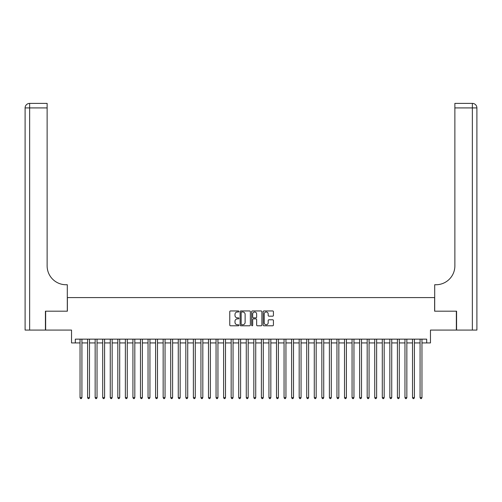 <?xml version="1.0" encoding="UTF-8"?>
<svg xmlns="http://www.w3.org/2000/svg" width="502" height="502" viewBox="0 0 502 502"><rect width="100%" height="100%" fill="white"/><g stroke="black" fill="none" stroke-linecap="round" stroke-linejoin="round"><path stroke-width="0.75" d="M238.908 311.466A0.521 0.521 0 0 0 238.394 310.951L230.512 310.951A0.74 0.74 0 0 0 229.765 311.692L229.765 325.039A0.74 0.74 0 0 0 230.512 325.785L238.394 325.785A0.521 0.521 0 0 0 238.908 325.265A0.521 0.521 0 0 0 238.394 324.744L237.371 324.744A2.372 2.372 0 0 1 234.999 322.372L234.999 321.261A2.372 2.372 0 0 1 237.371 318.883L238.394 318.883A0.521 0.521 0 0 0 238.908 318.368A0.521 0.521 0 0 0 238.394 317.848L237.371 317.848A2.372 2.372 0 0 1 234.999 315.476L234.999 314.359A2.372 2.372 0 0 1 237.371 311.987L238.394 311.987A0.521 0.521 0 0 0 238.908 311.466M272.674 316.178A0.74 0.74 0 0 0 273.421 315.438L273.421 311.692A0.74 0.74 0 0 0 272.674 310.951L263.926 310.951A0.74 0.74 0 0 0 263.18 311.692L263.18 325.039A0.74 0.74 0 0 0 263.926 325.785L272.674 325.785A0.74 0.74 0 0 0 273.421 325.039L273.421 320.514A0.74 0.74 0 0 0 272.674 319.774L268.934 319.774A0.74 0.74 0 0 0 268.187 320.514L268.187 322.761A1.983 1.983 0 0 1 266.204 324.744A1.983 1.983 0 0 1 264.221 322.761L264.221 313.97A1.983 1.983 0 0 1 266.204 311.987A1.983 1.983 0 0 1 268.187 313.97L268.187 315.438A0.74 0.74 0 0 0 268.934 316.178L272.674 316.178M75.313 342.922L75.313 339.145L426.687 339.145L426.687 342.922L430.465 342.922L430.465 330.078L456.349 330.078L456.349 311.19L434.619 311.19L434.619 297.586L67.381 297.586L67.381 311.19L45.651 311.19L45.651 330.078L71.535 330.078L71.535 342.922L80.038 342.922M250.354 311.692A0.74 0.74 0 0 0 249.607 310.951L240.86 310.951A0.74 0.74 0 0 0 240.113 311.692L240.113 325.039A0.74 0.74 0 0 0 240.86 325.785L249.607 325.785A0.74 0.74 0 0 0 250.354 325.039L250.354 311.692M252.393 310.951L261.14 310.951A0.74 0.74 0 0 1 261.887 311.692L261.887 325.039A0.74 0.74 0 0 1 261.14 325.785L257.394 325.785A0.74 0.74 0 0 1 256.654 325.039L256.654 319.63A0.74 0.74 0 0 0 255.913 318.883L253.428 318.883A0.74 0.74 0 0 0 252.688 319.63L252.688 325.265A0.521 0.521 0 0 1 252.167 325.785A0.521 0.521 0 0 1 251.646 325.265L251.646 311.692A0.74 0.74 0 0 1 252.393 310.951M81.926 342.922L87.593 342.922M89.481 342.922L95.148 342.922M97.037 342.922L102.703 342.922M104.592 342.922L110.264 342.922M112.153 342.922L117.819 342.922M119.708 342.922L125.374 342.922M127.263 342.922L132.93 342.922M134.818 342.922L140.485 342.922M142.373 342.922L148.046 342.922M149.935 342.922L155.601 342.922M157.49 342.922L163.156 342.922M165.045 342.922L170.711 342.922M172.6 342.922L178.266 342.922M180.155 342.922L185.828 342.922M187.717 342.922L193.383 342.922M195.272 342.922L200.938 342.922M202.827 342.922L208.493 342.922M210.382 342.922L216.055 342.922M217.943 342.922L223.61 342.922M225.498 342.922L231.165 342.922M233.053 342.922L238.72 342.922M240.609 342.922L246.275 342.922M248.164 342.922L253.836 342.922M255.725 342.922L261.391 342.922M263.28 342.922L268.947 342.922M270.835 342.922L276.502 342.922M278.39 342.922L284.057 342.922M285.945 342.922L291.618 342.922M293.507 342.922L299.173 342.922M301.062 342.922L306.728 342.922M308.617 342.922L314.283 342.922M316.172 342.922L321.845 342.922M323.734 342.922L329.4 342.922M331.289 342.922L336.955 342.922M338.844 342.922L344.51 342.922M346.399 342.922L352.065 342.922M353.954 342.922L359.627 342.922M361.515 342.922L367.182 342.922M369.07 342.922L374.737 342.922M376.625 342.922L382.292 342.922M384.181 342.922L389.847 342.922M391.736 342.922L397.408 342.922M399.297 342.922L404.963 342.922M406.852 342.922L412.518 342.922M414.407 342.922L420.074 342.922M421.962 342.922L426.687 342.922M241.675 311.987A0.521 0.521 0 0 0 241.155 312.508L241.155 324.223A0.521 0.521 0 0 0 241.675 324.744L242.748 324.744A2.372 2.372 0 0 0 245.12 322.372L245.12 314.359A2.372 2.372 0 0 0 242.748 311.987L241.675 311.987M256.654 314.007A1.983 1.983 0 0 0 254.671 312.024A1.983 1.983 0 0 0 252.688 314.007L252.688 317.107A0.74 0.74 0 0 0 253.428 317.848L255.913 317.848A0.74 0.74 0 0 0 256.654 317.107L256.654 314.007M81.926 339.145L81.926 397.634L80.038 397.634L80.038 339.145M81.926 397.634L81.355 398.613L80.602 398.613L80.038 397.634M45.425 311.19L67.306 311.19L67.306 284.741L66.019 284.741A18.894 18.894 0 0 1 47.125 265.847L47.125 107.917L29.637 107.917L29.637 330.078L45.425 330.078L45.425 311.19M29.637 330.078L25.1 330.078L25.1 107.917A4.537 4.537 0 0 1 29.637 103.387L47.125 103.387L47.125 107.917M25.1 284.741L25.1 107.917L29.637 107.917L29.637 103.387M66.019 284.741A18.894 18.894 0 0 1 47.125 265.847M456.575 311.19L434.694 311.19L434.694 284.741L435.981 284.741A18.894 18.894 0 0 0 454.875 265.847L454.875 103.387L472.363 103.387A4.537 4.537 0 0 1 476.9 107.917L476.9 330.078L456.575 330.078L456.575 311.19M435.981 284.741A18.894 18.894 0 0 0 454.875 265.847M476.9 107.917A4.537 4.537 0 0 0 472.363 103.387A4.537 4.537 0 0 1 476.9 107.917L454.875 107.917M89.481 339.145L89.481 397.634L87.593 397.634L87.593 339.145M89.481 397.634L88.917 398.613L88.157 398.613L87.593 397.634M97.037 339.145L97.037 397.634L95.148 397.634L95.148 339.145M97.037 397.634L96.472 398.613L95.713 398.613L95.148 397.634M104.592 339.145L104.592 397.634L102.703 397.634L102.703 339.145M104.592 397.634L104.027 398.613L103.274 398.613L102.703 397.634M112.153 339.145L112.153 397.634L110.264 397.634L110.264 339.145M112.153 397.634L111.582 398.613L110.829 398.613L110.264 397.634M119.708 339.145L119.708 397.634L117.819 397.634L117.819 339.145M119.708 397.634L119.137 398.613L118.384 398.613L117.819 397.634M127.263 339.145L127.263 397.634L125.374 397.634L125.374 339.145M127.263 397.634L126.699 398.613L125.939 398.613L125.374 397.634M134.818 339.145L134.818 397.634L132.93 397.634L132.93 339.145M134.818 397.634L134.254 398.613L133.494 398.613L132.93 397.634M142.373 339.145L142.373 397.634L140.485 397.634L140.485 339.145M142.373 397.634L141.809 398.613L141.056 398.613L140.485 397.634M149.935 339.145L149.935 397.634L148.046 397.634L148.046 339.145M149.935 397.634L149.364 398.613L148.611 398.613L148.046 397.634M157.49 339.145L157.49 397.634L155.601 397.634L155.601 339.145M157.49 397.634L156.925 398.613L156.166 398.613L155.601 397.634M165.045 339.145L165.045 397.634L163.156 397.634L163.156 339.145M165.045 397.634L164.48 398.613L163.721 398.613L163.156 397.634M172.6 339.145L172.6 397.634L170.711 397.634L170.711 339.145M172.6 397.634L172.035 398.613L171.282 398.613L170.711 397.634M180.155 339.145L180.155 397.634L178.266 397.634L178.266 339.145M180.155 397.634L179.59 398.613L178.837 398.613L178.266 397.634M187.717 339.145L187.717 397.634L185.828 397.634L185.828 339.145M187.717 397.634L187.146 398.613L186.393 398.613L185.828 397.634M195.272 339.145L195.272 397.634L193.383 397.634L193.383 339.145M195.272 397.634L194.707 398.613L193.948 398.613L193.383 397.634M202.827 339.145L202.827 397.634L200.938 397.634L200.938 339.145M202.827 397.634L202.262 398.613L201.503 398.613L200.938 397.634M210.382 339.145L210.382 397.634L208.493 397.634L208.493 339.145M210.382 397.634L209.817 398.613L209.064 398.613L208.493 397.634M217.943 339.145L217.943 397.634L216.055 397.634L216.055 339.145M217.943 397.634L217.372 398.613L216.619 398.613L216.055 397.634M225.498 339.145L225.498 397.634L223.61 397.634L223.61 339.145M225.498 397.634L224.927 398.613L224.174 398.613L223.61 397.634M233.053 339.145L233.053 397.634L231.165 397.634L231.165 339.145M233.053 397.634L232.489 398.613L231.729 398.613L231.165 397.634M240.609 339.145L240.609 397.634L238.72 397.634L238.72 339.145M240.609 397.634L240.044 398.613L239.285 398.613L238.72 397.634M248.164 339.145L248.164 397.634L246.275 397.634L246.275 339.145M248.164 397.634L247.599 398.613L246.846 398.613L246.275 397.634M255.725 339.145L255.725 397.634L253.836 397.634L253.836 339.145M255.725 397.634L255.154 398.613L254.401 398.613L253.836 397.634M263.28 339.145L263.28 397.634L261.391 397.634L261.391 339.145M263.28 397.634L262.715 398.613L261.956 398.613L261.391 397.634M270.835 339.145L270.835 397.634L268.947 397.634L268.947 339.145M270.835 397.634L270.271 398.613L269.511 398.613L268.947 397.634M278.39 339.145L278.39 397.634L276.502 397.634L276.502 339.145M278.39 397.634L277.826 398.613L277.073 398.613L276.502 397.634M285.945 339.145L285.945 397.634L284.057 397.634L284.057 339.145M285.945 397.634L285.381 398.613L284.628 398.613L284.057 397.634M293.507 339.145L293.507 397.634L291.618 397.634L291.618 339.145M293.507 397.634L292.936 398.613L292.183 398.613L291.618 397.634M301.062 339.145L301.062 397.634L299.173 397.634L299.173 339.145M301.062 397.634L300.497 398.613L299.738 398.613L299.173 397.634M308.617 339.145L308.617 397.634L306.728 397.634L306.728 339.145M308.617 397.634L308.052 398.613L307.293 398.613L306.728 397.634M316.172 339.145L316.172 397.634L314.283 397.634L314.283 339.145M316.172 397.634L315.607 398.613L314.854 398.613L314.283 397.634M323.734 339.145L323.734 397.634L321.845 397.634L321.845 339.145M323.734 397.634L323.162 398.613L322.409 398.613L321.845 397.634M331.289 339.145L331.289 397.634L329.4 397.634L329.4 339.145M331.289 397.634L330.718 398.613L329.965 398.613L329.4 397.634M338.844 339.145L338.844 397.634L336.955 397.634L336.955 339.145M338.844 397.634L338.279 398.613L337.52 398.613L336.955 397.634M346.399 339.145L346.399 397.634L344.51 397.634L344.51 339.145M346.399 397.634L345.834 398.613L345.075 398.613L344.51 397.634M353.954 339.145L353.954 397.634L352.065 397.634L352.065 339.145M353.954 397.634L353.389 398.613L352.636 398.613L352.065 397.634M361.515 339.145L361.515 397.634L359.627 397.634L359.627 339.145M361.515 397.634L360.944 398.613L360.191 398.613L359.627 397.634M369.07 339.145L369.07 397.634L367.182 397.634L367.182 339.145M369.07 397.634L368.506 398.613L367.746 398.613L367.182 397.634M376.625 339.145L376.625 397.634L374.737 397.634L374.737 339.145M376.625 397.634L376.061 398.613L375.301 398.613L374.737 397.634M384.181 339.145L384.181 397.634L382.292 397.634L382.292 339.145M384.181 397.634L383.616 398.613L382.863 398.613L382.292 397.634M391.736 339.145L391.736 397.634L389.847 397.634L389.847 339.145M391.736 397.634L391.171 398.613L390.418 398.613L389.847 397.634M399.297 339.145L399.297 397.634L397.408 397.634L397.408 339.145M399.297 397.634L398.726 398.613L397.973 398.613L397.408 397.634M406.852 339.145L406.852 397.634L404.963 397.634L404.963 339.145M406.852 397.634L406.287 398.613L405.528 398.613L404.963 397.634M414.407 339.145L414.407 397.634L412.518 397.634L412.518 339.145M414.407 397.634L413.843 398.613L413.083 398.613L412.518 397.634M421.962 339.145L421.962 397.634L420.074 397.634L420.074 339.145M421.962 397.634L421.398 398.613L420.645 398.613L420.074 397.634M472.363 330.078L472.363 103.387"/></g></svg>
